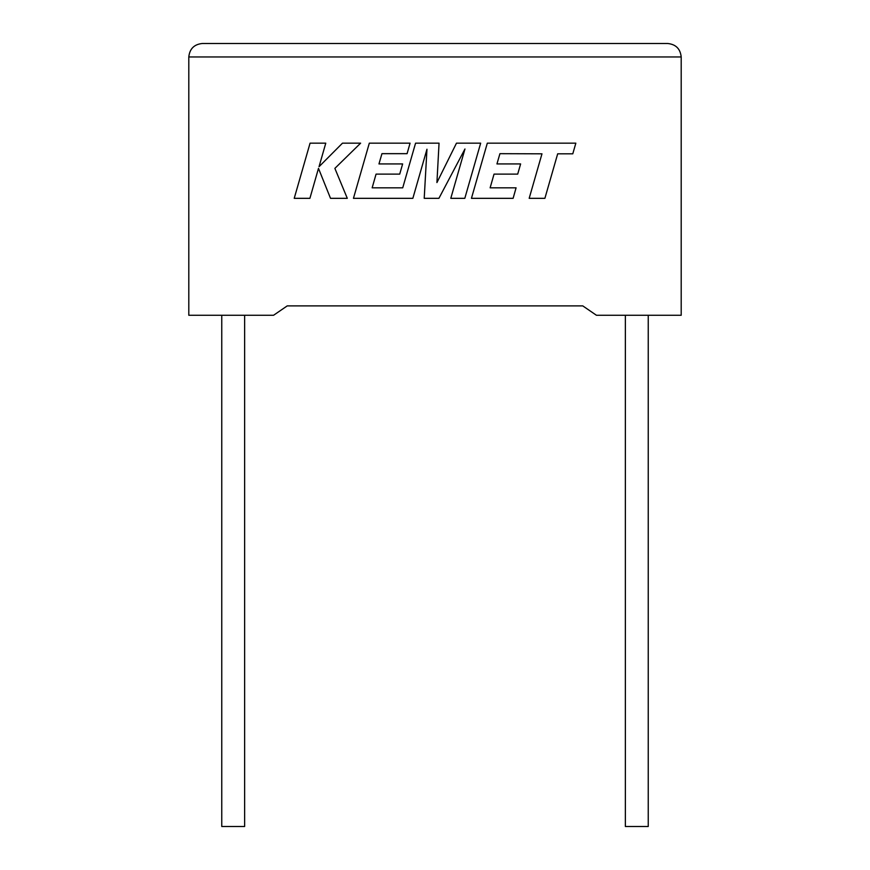 <?xml version="1.0" encoding="UTF-8"?>
<svg xmlns="http://www.w3.org/2000/svg" width="870" height="870" viewBox="0 0 870 870"><rect width="100%" height="100%" fill="white"/><g stroke="black" fill="none" stroke-linecap="round" stroke-linejoin="round"><path stroke-width="1.3" d="M625.367 315.266L625.367 826.5L648.237 826.5L648.237 315.266M244.633 315.266L244.633 826.5L221.763 826.5L221.763 315.266M582.769 305.892L596.439 315.266L681.199 315.266L681.199 56.952C680.34 48.84 675.859 44.359 667.747 43.5C675.859 44.359 680.34 48.84 681.199 56.952L188.801 56.952L188.801 315.266L273.561 315.266L287.231 305.892L582.769 305.892L287.231 305.892M202.253 43.5C194.141 44.359 189.66 48.84 188.801 56.952C189.66 48.84 194.141 44.359 202.253 43.5L667.747 43.5M310.068 143.169L294.223 198.327L309.905 198.327L318.485 168.378L330.513 198.327L347.293 198.327L334.874 168.378L360.626 143.169L342.476 143.169L319.04 166.692L325.772 143.169L310.068 143.169M480.664 143.169L456.467 143.169L436.925 182.569L439.046 143.169L415.566 143.169L402.723 187.833L372.153 187.833L376.058 174.12L399.721 174.12L402.636 163.93L378.961 163.93L381.952 153.664L407.084 153.664L410.064 143.169L369.315 143.169L353.448 198.327L412.858 198.327L426.963 149.227L424.212 198.327L438.915 198.327L464.961 148.987L450.79 198.327L464.808 198.327L480.664 143.169M499.935 153.675L541.977 153.816L529.178 198.327L544.892 198.327L557.681 153.816L572.786 153.816L575.842 143.169L487.309 143.169L471.442 198.327L513.115 198.327L516.084 187.833L490.125 187.833L494.04 174.12L517.704 174.12L520.619 163.93L496.944 163.93L499.935 153.675"/></g></svg>
